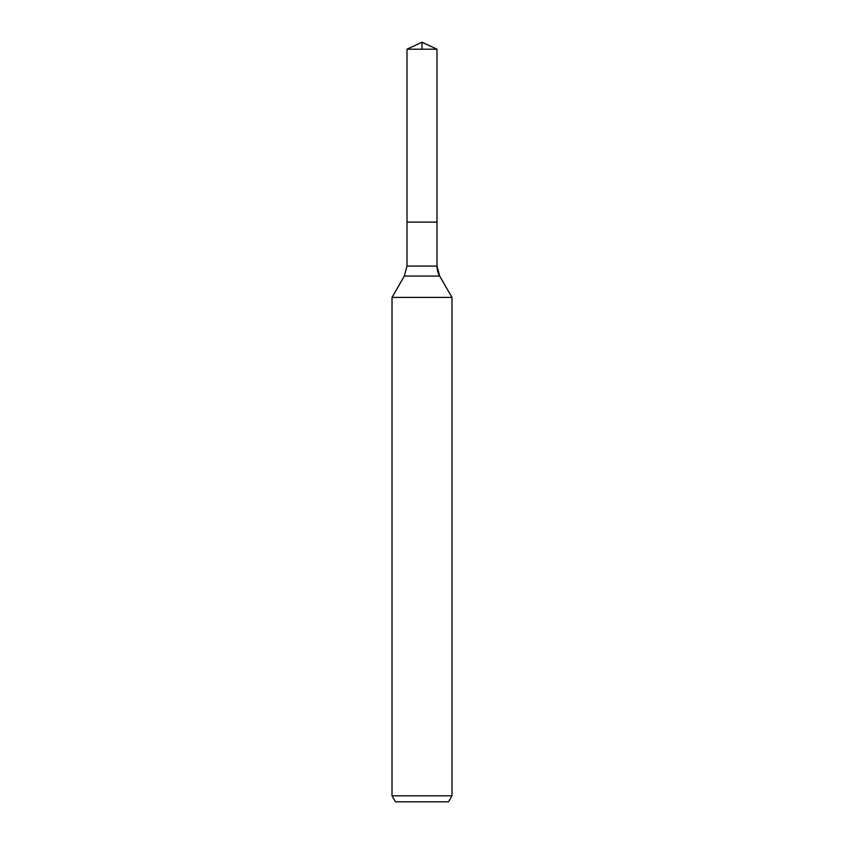 <?xml version="1.0" encoding="UTF-8"?>
<svg xmlns="http://www.w3.org/2000/svg" width="844" height="844" viewBox="0 0 844 844"><rect width="100%" height="100%" fill="white"/><g stroke="black" fill="none" stroke-linecap="round" stroke-linejoin="round"><path stroke-width="1.27" d="M392.017 795.808L451.983 795.808L448.523 801.8L395.477 801.8L392.017 795.808L392.017 297.404L404.329 276.072L407.008 266.082L407.008 222.109L436.992 222.109L436.992 49.195L422 42.2L436.992 49.195L407.008 49.195L407.008 222.109L436.992 222.109L436.992 49.195L422 42.2L422 49.195M392.017 297.404L451.983 297.404L439.671 276.072A19.992 19.992 0 0 1 436.992 266.082L436.992 49.195M451.983 795.808L451.983 297.404L451.983 795.808L448.523 801.8M404.329 276.072L439.671 276.072L451.983 297.404M407.008 266.082L436.992 266.082L436.992 222.109M439.671 276.072L436.992 266.082M422 42.2L407.008 49.195"/></g></svg>
